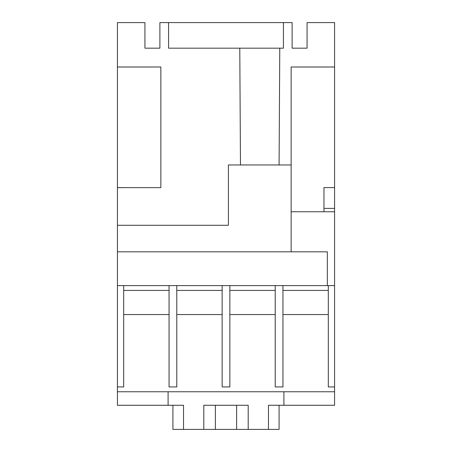 <?xml version="1.0" encoding="UTF-8"?>
<svg xmlns="http://www.w3.org/2000/svg" width="452" height="452" viewBox="0 0 452 452"><rect width="100%" height="100%" fill="white"/><g stroke="black" fill="none" stroke-linecap="round" stroke-linejoin="round"><path stroke-width="0.68" d="M146.617 48.178L144.928 48.178L144.928 22.6L117.424 22.6L117.424 66.998L160.855 66.998L160.855 187.636L117.424 187.636L117.424 391.76L334.576 391.76L334.576 386.935L328.305 386.935L328.305 285.596L123.695 285.596L123.695 386.935L117.424 386.935M279.082 405.274L279.082 429.4L248.199 429.4L248.199 405.274L203.801 405.274L203.801 429.4L183.535 429.4L183.535 405.274L168.093 405.274L168.093 391.76M334.576 391.76L334.576 405.274L268.465 405.274L268.465 429.4M328.305 285.596L334.576 285.596L334.576 22.6L307.072 22.6L307.072 48.178L292.111 48.178L292.111 22.6L168.573 22.6L168.573 48.178L239.78 48.178L240.475 164.957M168.573 22.6L159.889 22.6L159.889 48.178L144.928 48.178M117.424 187.636L117.424 66.998M117.424 225.277L228.413 225.277L228.413 164.957L291.144 164.957L291.144 66.998L334.576 66.998M168.093 405.274L117.424 405.274L117.424 391.76M128.04 187.636L117.424 187.586M169.059 290.421L123.695 290.421M222.141 290.421L176.777 290.421M123.695 314.552L169.059 314.552M282.941 314.552L328.305 314.552M229.859 314.552L275.223 314.552M176.777 314.552L222.141 314.552M275.223 290.421L229.859 290.421M328.305 290.421L282.941 290.421M123.695 285.596L117.424 285.596M291.144 211.762L334.576 211.762M291.144 164.957L291.144 251.815L117.424 251.815M291.144 251.815L327.338 251.815L327.338 285.596M334.576 285.596L334.576 386.935M334.576 187.586L323.96 187.586L323.96 211.762M282.941 285.596L282.941 386.935L275.223 386.935L275.223 285.596M229.859 285.596L229.859 386.935L222.141 386.935L222.141 285.596M176.777 285.596L176.777 386.935L169.059 386.935L169.059 285.596M323.96 208.389L334.576 208.389M279.082 164.957L279.777 48.178L283.427 48.178L283.427 22.6M279.777 48.178L239.78 48.178M283.907 405.274L283.907 391.76M183.535 429.4L172.918 429.4L172.918 405.274M248.199 429.4L236.616 429.4L236.616 405.274M236.616 429.4L215.384 429.4L215.384 405.274M215.384 429.4L203.801 429.4"/></g></svg>
